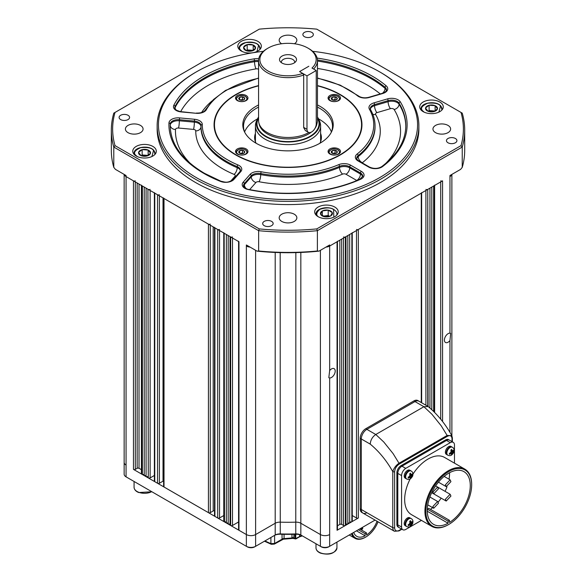 <?xml version="1.0" encoding="UTF-8"?>
<svg xmlns="http://www.w3.org/2000/svg" width="583" height="583" viewBox="0 0 583 583"><rect width="100%" height="100%" fill="white"/><g stroke="black" fill="none" stroke-linecap="round" stroke-linejoin="round"><path stroke-width="0.87" d="M196.398 177.647A129.564 74.806 0 0 0 379.628 177.647A129.564 74.806 0 0 0 379.635 71.862A129.564 74.806 0 0 0 379.628 71.862L380.553 72.394A130.876 75.557 180 0 1 380.561 72.394A130.876 75.557 180 0 1 418.885 125.826A130.876 75.557 180 0 1 338.096 195.633A130.876 75.557 180 0 1 195.473 179.251A130.876 75.557 180 0 1 157.14 125.826A130.876 75.557 180 0 1 195.473 72.394L196.398 71.862A129.564 74.806 0 0 0 196.398 177.647M455.389 138.492A5.232 3.024 0 0 0 449.682 137.843A5.232 3.024 0 0 0 446.454 140.634A5.232 3.024 0 0 0 447.984 142.769A5.232 3.024 0 0 0 453.691 143.425A5.232 3.024 0 0 0 456.919 140.634A5.232 3.024 0 0 0 455.389 138.492M271.62 221.387A5.232 3.024 0 0 0 265.914 220.731A5.232 3.024 0 0 0 262.685 223.522A5.232 3.024 0 0 0 264.216 225.665A5.232 3.024 0 0 0 269.922 226.313A5.232 3.024 0 0 0 273.157 223.522A5.232 3.024 0 0 0 271.62 221.387M128.049 115.288A5.232 3.024 0 0 0 122.343 114.632A5.232 3.024 0 0 0 119.107 117.431A5.232 3.024 0 0 0 120.645 119.566A5.232 3.024 0 0 0 126.351 120.222A5.232 3.024 0 0 0 129.579 117.431A5.232 3.024 0 0 0 128.049 115.288M311.81 32.4A5.232 3.024 0 0 0 306.111 31.744A5.232 3.024 0 0 0 302.876 34.535A5.232 3.024 0 0 0 304.413 36.671A5.232 3.024 0 0 0 310.112 37.327A5.232 3.024 0 0 0 313.348 34.535A5.232 3.024 0 0 0 311.81 32.4M257.897 41.386A11.777 6.799 0 0 0 245.064 39.914A11.777 6.799 0 0 0 237.791 46.195A11.777 6.799 0 0 0 241.238 50.998A11.777 6.799 0 0 0 254.079 52.477A11.777 6.799 0 0 0 261.352 46.195A11.777 6.799 0 0 0 257.897 41.386M152.863 146.42A11.777 6.799 0 0 0 140.029 144.941A11.777 6.799 0 0 0 132.756 151.223A11.777 6.799 0 0 0 136.211 156.033A11.777 6.799 0 0 0 149.044 157.512A11.777 6.799 0 0 0 156.317 151.223A11.777 6.799 0 0 0 152.863 146.42M334.788 207.06A11.777 6.799 0 0 0 321.954 205.588A11.777 6.799 0 0 0 314.682 211.869A11.777 6.799 0 0 0 318.129 216.672A11.777 6.799 0 0 0 330.969 218.151A11.777 6.799 0 0 0 338.242 211.869A11.777 6.799 0 0 0 334.788 207.06M439.822 102.025A11.777 6.799 0 0 0 426.989 100.553A11.777 6.799 0 0 0 419.716 106.835A11.777 6.799 0 0 0 423.163 111.644A11.777 6.799 0 0 0 436.004 113.117A11.777 6.799 0 0 0 443.277 106.835A11.777 6.799 0 0 0 439.822 102.025M258.568 85.599A73.946 42.69 0 0 0 214.07 124.755A73.946 42.69 0 0 0 235.729 154.94A73.946 42.69 0 0 0 316.314 164.195A73.946 42.69 0 0 0 361.956 124.755A73.946 42.69 0 0 0 340.304 94.57A73.946 42.69 0 0 0 317.465 85.599M157.14 125.826L157.14 129.032A130.876 75.557 0 0 0 195.473 182.457A130.876 75.557 0 0 0 338.096 198.839A130.876 75.557 0 0 0 418.885 129.032L418.885 125.826M294.43 43.754A8.832 5.101 0 0 0 296.849 40.249A8.832 5.101 0 0 0 294.262 36.642A8.832 5.101 0 0 0 284.635 35.534A8.832 5.101 0 0 0 279.184 40.249A8.832 5.101 0 0 0 281.604 43.754M140.488 125.425A8.832 5.101 0 0 0 130.862 124.317A8.832 5.101 0 0 0 125.403 129.032A8.832 5.101 0 0 0 127.99 132.64A8.832 5.101 0 0 0 137.617 133.74A8.832 5.101 0 0 0 143.075 129.032A8.832 5.101 0 0 0 140.488 125.425M294.262 214.209A8.832 5.101 0 0 0 284.635 213.101A8.832 5.101 0 0 0 279.184 217.809A8.832 5.101 0 0 0 281.771 221.416A8.832 5.101 0 0 0 291.398 222.524A8.832 5.101 0 0 0 296.849 217.809A8.832 5.101 0 0 0 294.262 214.209M448.035 125.425A8.832 5.101 0 0 0 438.409 124.317A8.832 5.101 0 0 0 432.958 129.032A8.832 5.101 0 0 0 435.545 132.64A8.832 5.101 0 0 0 445.172 133.74A8.832 5.101 0 0 0 450.623 129.032A8.832 5.101 0 0 0 448.035 125.425M461.015 112.439L316.758 29.15A175.366 101.245 0 0 0 259.275 29.15L115.019 112.439A175.366 101.245 0 0 0 115.019 145.626L259.275 228.908A175.366 101.245 0 0 0 316.758 228.908L461.015 145.626A175.366 101.245 0 0 0 461.015 112.439L462.239 113.138A176.678 102.003 180 0 1 464.695 130.096A176.678 102.003 180 0 1 462.239 147.054L317.385 230.686A176.678 102.003 180 0 1 258.648 230.686L258.648 250.989A176.678 102.003 0 0 0 317.385 250.989L318.996 251.127A175.366 101.245 180 0 1 257.037 251.127L246.369 244.969L246.369 246.041A6.544 3.775 0 0 0 250.071 247.105A6.544 3.775 180 0 1 246.369 246.041L246.369 534.553A6.544 3.775 0 0 0 255.624 534.553L275.198 523.257A6.544 3.775 180 0 1 280.19 522.157A140.685 81.226 0 0 0 295.843 522.157A6.544 3.775 180 0 1 300.835 523.257L320.402 534.553L300.835 523.257A6.544 3.775 0 0 0 295.843 522.157A140.685 81.226 180 0 1 280.19 522.157A6.544 3.775 0 0 0 275.198 523.257L255.624 534.553A6.544 3.775 180 0 1 246.369 534.553L133.471 469.373A1.312 0.758 0 0 0 135.322 469.373L137.173 468.302A1.312 0.758 0 0 1 139.024 468.302L141.414 469.687M316.758 228.908L317.385 230.686L317.385 250.989M461.015 145.626L462.239 147.054L462.239 167.357L460.628 169.354L449.959 175.512L449.959 176.583A6.544 3.775 0 0 0 451.81 174.441A6.544 3.775 180 0 1 449.959 176.583L449.959 333.17A5.232 3.024 120 0 0 448.108 333.665A5.232 3.024 120 0 0 444.691 338.278A5.232 3.024 120 0 0 445.492 342.469A5.232 3.024 120 0 0 448.108 342.214A5.232 3.024 120 0 0 449.959 340.567L449.959 432.382M440.712 180.854A1.312 0.758 180 0 0 442.563 180.854L329.657 246.041L329.657 244.969L318.996 251.127M462.239 167.357A176.678 102.003 0 0 0 464.695 150.399L464.695 130.096M259.275 228.908L258.648 230.686L113.794 147.054A176.678 102.003 180 0 1 111.338 130.096L111.338 150.399A176.678 102.003 0 0 0 113.794 167.357L115.405 169.354L126.066 175.512L126.066 176.583L238.972 241.763A1.312 0.758 180 0 1 238.585 241.231M115.019 145.626L113.794 147.054L113.794 167.357M111.338 130.096A176.678 102.003 180 0 1 113.794 113.138L115.019 112.439M329.657 370.569L328.827 377.697L329.657 377.966A5.232 3.024 120 0 0 331.508 377.471A5.232 3.024 120 0 0 334.926 372.858A5.232 3.024 120 0 0 334.125 368.667A5.232 3.024 120 0 0 331.508 368.922A5.232 3.024 120 0 0 329.657 370.569L329.657 246.041A6.544 3.775 180 0 1 325.955 247.105A6.544 3.775 180 0 0 329.657 246.041L337.061 241.763A1.312 0.758 0 0 0 337.448 241.231M124.15 174.404L124.15 462.428A6.544 3.775 180 0 0 126.066 465.096A6.544 3.775 180 0 1 124.15 462.428L124.15 474.183A6.544 3.775 0 0 0 126.066 476.85L126.066 176.583A6.544 3.775 180 0 1 124.215 174.441A6.544 3.775 180 0 0 126.066 176.583L133.471 180.854A1.312 0.758 0 0 0 135.322 180.854M257.037 251.127L258.648 250.989M380.561 72.394L379.635 71.862A129.564 74.806 0 0 0 312.634 51.319M263.392 51.319A129.564 74.806 0 0 0 196.398 71.862M449.959 333.17L450.666 333.367L449.959 340.567M356.497 230.547L356.497 517.988A1.312 0.758 0 0 0 358.348 517.988L337.061 530.282A1.312 0.758 0 0 0 337.448 529.743L337.448 241.544M356.497 517.988L352.249 515.54M351.87 521.734L351.87 233.215L351.87 521.734A1.312 0.758 0 0 0 352.249 521.195L352.249 232.996M349.676 521.931L351.527 521.931M347.825 522.995L349.676 522.995L349.676 234.483M345.974 524.066L347.825 524.066L347.825 235.547M343.54 236.953A1.312 0.758 0 0 0 345.391 236.953L345.974 236.618L345.974 525.137L345.391 525.472A1.312 0.758 0 0 1 343.54 525.472L341.689 524.401A1.312 0.758 0 0 0 339.838 524.401L337.448 525.786M126.066 476.85L246.369 546.307A6.544 3.775 0 0 0 255.624 546.307L275.198 535.012A6.544 3.775 180 0 1 280.19 533.911A140.685 81.226 0 0 0 295.843 533.911A6.544 3.775 180 0 1 300.835 535.012L320.402 546.307A6.544 3.775 0 0 0 329.657 546.307L329.657 534.553A6.544 3.775 180 0 1 320.402 534.553A6.544 3.775 180 0 0 329.657 534.553L329.657 377.966M238.972 241.763L238.972 530.282L246.369 534.553L246.369 546.307L247.294 546.839A5.232 3.024 180 0 0 254.698 546.839L255.624 546.307L255.624 250.311M238.972 530.282A1.312 0.758 180 0 1 238.585 529.743L238.585 241.544M232.493 238.024L232.493 525.472L238.585 521.953M232.493 525.472A1.312 0.758 180 0 1 230.642 525.472L230.052 525.137L230.052 236.618L230.642 236.953L230.642 525.472M230.052 524.066L228.201 524.066L228.201 235.547M228.201 522.995L226.357 522.995L226.357 234.483M226.357 521.931L224.164 521.734A1.312 0.758 180 0 1 223.777 521.195L223.777 232.996M219.536 230.547L219.536 517.988L223.777 515.54M219.536 517.988A1.312 0.758 180 0 1 217.685 517.988L214.908 516.392A1.312 0.758 180 0 1 214.522 515.853L214.522 227.654M214.522 510.781A1.312 0.758 0 0 0 213.196 510.97L210.281 512.646A1.312 0.758 180 0 1 208.43 512.646L164.012 487.002A1.312 0.758 0 0 1 163.626 486.47L163.626 198.264M163.021 197.914L163.021 481.164A1.312 0.758 180 0 1 163.626 480.968M163.021 481.164L159.385 483.263A1.312 0.758 0 0 1 157.534 483.263L154.757 481.66A1.312 0.758 0 0 1 154.371 481.128L154.371 192.922M148.279 477.922L147.936 189.205L148.279 477.922A1.312 0.758 0 0 0 150.13 477.922L154.371 475.473M146.085 188.141L146.085 476.654L147.936 476.654M144.234 187.07L144.234 475.59L146.085 475.59M141.414 185.132A1.312 0.758 0 0 0 141.8 185.664L142.383 185.999L142.383 474.518L144.234 474.518M142.383 474.518L141.8 474.183A1.312 0.758 0 0 1 141.414 473.644L141.414 185.445M148.279 189.402A1.312 0.758 0 0 0 150.13 189.402M154.371 192.609A1.312 0.758 0 0 0 154.757 193.141L157.534 194.744A1.312 0.758 0 0 0 159.385 194.744M163.626 197.95A1.312 0.758 0 0 0 164.012 198.49L208.43 224.134L208.43 512.646M210.281 224.134A1.312 0.758 180 0 1 208.43 224.134M219.536 229.476A1.312 0.758 180 0 1 217.685 229.476L214.908 227.873A1.312 0.758 180 0 1 214.522 227.341M224.506 521.931L224.164 233.215A1.312 0.758 180 0 1 223.777 232.683M232.493 236.953A1.312 0.758 180 0 1 230.642 236.953M351.87 233.215A1.312 0.758 0 0 0 352.249 232.683M356.497 229.476A1.312 0.758 0 0 0 358.348 229.476L421.276 193.141L421.276 402.547M421.655 192.609A1.312 0.758 180 0 1 421.276 193.141M428.097 406.504L427.754 189.402A1.312 0.758 180 0 1 425.903 189.402M429.941 188.141L429.941 408.064M431.792 187.07L431.792 409.718M434.612 185.132A1.312 0.758 180 0 1 434.233 185.664L433.643 185.999L433.643 411.474M246.143 95.503A6.216 3.585 0 0 0 239.365 94.723A6.216 3.585 0 0 0 235.525 98.039A6.216 3.585 0 0 0 237.347 100.582A6.216 3.585 0 0 0 244.124 101.355A6.216 3.585 0 0 0 247.964 98.039A6.216 3.585 0 0 0 246.143 95.503M246.143 148.935A6.216 3.585 0 0 0 239.365 148.155A6.216 3.585 0 0 0 235.525 151.471A6.216 3.585 0 0 0 237.347 154.007A6.216 3.585 0 0 0 244.124 154.787A6.216 3.585 0 0 0 247.964 151.471A6.216 3.585 0 0 0 246.143 148.935M338.679 95.503A6.216 3.585 0 0 0 331.909 94.723A6.216 3.585 0 0 0 328.069 98.039A6.216 3.585 0 0 0 329.891 100.582A6.216 3.585 0 0 0 336.668 101.355A6.216 3.585 0 0 0 340.501 98.039A6.216 3.585 0 0 0 338.679 95.503M338.679 148.935A6.216 3.585 0 0 0 331.909 148.155A6.216 3.585 0 0 0 328.069 151.471A6.216 3.585 0 0 0 329.891 154.007A6.216 3.585 0 0 0 336.668 154.787A6.216 3.585 0 0 0 340.501 151.471A6.216 3.585 0 0 0 338.679 148.935M255.427 133.427A33.369 19.268 0 0 0 254.64 137.581A33.369 19.268 0 0 0 256.126 143.258M255.427 136.626A33.369 19.268 0 0 0 254.756 139.184M331.341 132.224A44.497 25.688 0 0 0 332.514 126.358A44.497 25.688 0 0 0 319.477 108.19A44.497 25.688 0 0 0 317.465 107.097M258.568 107.097A44.497 25.688 0 0 0 243.519 126.358A44.497 25.688 0 0 0 244.692 132.224M331.435 131.969A44.497 25.688 0 0 0 319.477 119.413A44.497 25.688 0 0 0 318.537 118.888M257.497 118.888A44.497 25.688 0 0 0 244.59 131.969M258.568 104.947A45.212 26.104 0 0 0 244.328 131.474A45.212 26.104 0 0 0 256.046 143.214A45.212 26.104 0 0 0 299.749 149.962A45.212 26.104 0 0 0 331.705 131.474A45.212 26.104 0 0 0 319.987 106.295A45.212 26.104 0 0 0 317.465 104.947M258.568 85.847A73.553 42.464 0 0 0 236.006 94.73A73.553 42.464 0 0 0 236.006 154.779A73.553 42.464 0 0 0 340.02 154.779A73.553 42.464 0 0 0 340.027 94.73A73.553 42.464 0 0 0 340.02 94.73L340.304 94.891A73.946 42.69 0 0 1 361.956 124.915M235.867 94.81A73.946 42.69 0 0 0 235.729 94.891A73.946 42.69 0 0 0 214.07 124.915M340.304 94.891L340.027 94.73A73.553 42.464 0 0 0 317.465 85.847M319.907 143.258A33.369 19.268 0 0 0 321.386 137.581A33.369 19.268 0 0 0 320.606 133.427M321.269 139.184A33.369 19.268 0 0 0 320.606 136.626M330.612 154.123A5.189 2.995 180 0 1 330.612 149.882A5.189 2.995 180 0 1 337.958 149.882A5.189 2.995 180 0 1 337.958 154.123A5.189 2.995 180 0 1 330.612 154.123M331.399 152.476L333.469 153.672A3.002 1.734 180 0 1 332.164 153.227A3.002 1.734 180 0 1 331.399 152.476L332.15 150.771L332.15 153.074M332.645 153.365L335.065 152.986L335.837 153.438M333.469 153.672L336.435 153.212L337.207 151.551L335.065 150.319L335.065 152.986M335.065 150.319L332.15 150.771M337.193 151.58A3.002 1.734 180 0 1 336.435 153.212M336.376 153.242A3.002 1.734 180 0 1 333.549 153.679M331.377 152.433A3.002 1.734 180 0 1 332.135 150.793M332.193 150.764A3.002 1.734 180 0 1 335.021 150.327M335.101 150.341A3.002 1.734 180 0 1 337.171 151.536M238.075 154.123A5.189 2.995 180 0 1 238.075 149.882A5.189 2.995 180 0 1 245.414 149.882A5.189 2.995 180 0 1 245.414 154.123A5.189 2.995 180 0 1 238.075 154.123M238.862 152.476L240.932 153.672A3.002 1.734 180 0 1 239.628 153.227A3.002 1.734 180 0 1 238.862 152.476L239.598 150.793L239.606 153.074M240.101 153.365L242.528 152.986L243.3 153.438M240.932 153.672L243.883 153.234L244.663 151.551L242.528 150.319L242.528 152.986M238.841 152.433A3.002 1.734 180 0 1 239.598 150.793L242.528 150.319M244.649 151.58A3.002 1.734 180 0 1 243.891 153.212M243.832 153.242A3.002 1.734 180 0 1 241.005 153.679M239.657 150.764A3.002 1.734 180 0 1 242.484 150.327M242.557 150.341A3.002 1.734 180 0 1 244.634 151.536M330.612 100.699A5.189 2.995 180 0 1 330.612 96.457A5.189 2.995 180 0 1 337.958 96.457A5.189 2.995 180 0 1 337.958 100.699A5.189 2.995 180 0 1 330.612 100.699M331.399 99.044L333.469 100.24A3.002 1.734 180 0 1 332.164 99.802A3.002 1.734 180 0 1 331.399 99.044L332.15 97.339L332.15 99.642M332.645 99.933L335.065 99.562L335.837 100.006M333.469 100.24L336.435 99.78L337.207 98.126L335.065 96.887L335.065 99.562M335.065 96.887L332.15 97.339M337.193 98.148A3.002 1.734 180 0 1 336.435 99.78M336.376 99.817A3.002 1.734 180 0 1 333.549 100.254M331.377 99.001A3.002 1.734 180 0 1 332.135 97.368M332.193 97.332A3.002 1.734 180 0 1 335.021 96.895M335.101 96.909A3.002 1.734 180 0 1 337.171 98.104M238.075 100.699A5.189 2.995 180 0 1 238.075 96.457A5.189 2.995 180 0 1 245.414 96.457A5.189 2.995 180 0 1 245.414 100.699A5.189 2.995 180 0 1 238.075 100.699M238.862 99.044L240.932 100.24A3.002 1.734 180 0 1 239.628 99.802A3.002 1.734 180 0 1 238.862 99.044L239.606 97.339L239.606 99.642M240.101 99.933L242.528 99.562L243.3 100.006M240.932 100.24L243.883 99.81L244.663 98.126L242.528 96.887L242.528 99.562M242.528 96.887L239.606 97.339M244.649 98.148A3.002 1.734 180 0 1 243.891 99.78M243.832 99.817A3.002 1.734 180 0 1 241.005 100.254M238.841 99.001A3.002 1.734 180 0 1 239.598 97.368M239.657 97.332A3.002 1.734 180 0 1 242.484 96.895M242.557 96.909A3.002 1.734 180 0 1 244.634 98.104M324.636 216.759A5.99 3.454 180 0 1 322.093 215.834A5.99 3.454 180 0 1 320.657 214.318L320.606 214.201A5.99 3.454 180 0 1 322.29 210.988L322.435 210.908A5.99 3.454 180 0 1 328.091 210.142L328.287 210.179A5.99 3.454 180 0 1 332.266 212.62L332.31 212.737A5.99 3.454 180 0 1 330.634 215.95L330.481 216.031A5.99 3.454 180 0 1 324.826 216.796L320.657 214.318M329.599 216.329L328.207 215.47L323.113 216.162M330.634 215.95L332.31 212.737M324.826 216.796L330.481 216.031M322.326 215.688L322.326 210.929M322.29 210.988L320.606 214.201M328.207 215.47L328.207 210.128M328.091 210.142L322.435 210.908M332.266 212.62L328.287 210.179M427.835 111.171A5.99 3.454 180 0 1 425.991 109.801A5.99 3.454 180 0 1 425.539 108.088L425.561 107.972A5.99 3.454 180 0 1 429.037 105.283L429.226 105.239A5.99 3.454 180 0 1 434.991 105.632L435.158 105.705A5.99 3.454 180 0 1 437.454 108.788L437.425 108.904A5.99 3.454 180 0 1 433.949 111.586L433.767 111.637A5.99 3.454 180 0 1 427.995 111.244L425.539 108.088M435.122 110.996L429.11 110.573L428.177 111.295M433.949 111.586L437.425 108.904M427.995 111.244L433.767 111.637M429.11 110.573L429.11 105.232M429.037 105.283L425.561 107.972M435.115 110.981L435.115 105.64M434.991 105.632L429.226 105.239M437.454 108.788L435.158 105.705M245.909 50.532A5.99 3.454 180 0 1 244.073 49.161A5.99 3.454 180 0 1 243.614 47.449L243.636 47.332A5.99 3.454 180 0 1 247.112 44.643L247.301 44.6A5.99 3.454 180 0 1 253.073 44.993L253.233 45.059A5.99 3.454 180 0 1 255.529 48.141L255.5 48.258A5.99 3.454 180 0 1 252.024 50.947L251.841 50.991A5.99 3.454 180 0 1 246.07 50.597L243.614 47.449M253.19 45L253.19 50.342L247.185 49.934L246.252 50.655M252.024 50.947L255.5 48.258M246.07 50.597L251.841 50.991M247.185 49.934L247.185 44.592M247.112 44.643L243.636 47.332M253.073 44.993L247.301 44.6M255.529 48.141L253.233 45.059M140.875 155.566A5.99 3.454 180 0 1 139.038 154.196A5.99 3.454 180 0 1 138.579 152.484L138.601 152.367A5.99 3.454 180 0 1 142.077 149.678L142.267 149.627A5.99 3.454 180 0 1 148.038 150.028L148.199 150.093A5.99 3.454 180 0 1 150.494 153.176L150.465 153.293A5.99 3.454 180 0 1 146.996 155.982L146.807 156.025A5.99 3.454 180 0 1 141.035 155.632L138.579 152.484M148.162 155.391L142.15 154.969L141.217 155.683M146.996 155.982L150.465 153.293M141.035 155.632L146.807 156.025M142.15 154.969L142.15 149.62M142.077 149.678L138.601 152.367M148.155 155.377L148.155 150.035M148.038 150.028L142.267 149.627M150.494 153.176L148.199 150.093M124.15 419.687L124.15 431.435M320.402 250.311L320.402 546.307L321.328 546.839A5.232 3.024 180 0 0 328.732 546.839L375.066 520.094M301.761 535.544L300.835 535.012L301.761 535.544A7.856 4.533 0 0 0 295.77 534.225A139.381 80.469 180 0 1 280.263 534.225A7.856 4.533 0 0 0 274.272 535.544L275.198 535.012L275.198 252.446M366.86 512.705A7.856 4.533 -60 0 1 362.932 513.091A7.856 4.533 -60 0 1 361.307 509.498L361.307 438.97L361.307 509.498L392.774 527.659L392.774 471.618C386.536 460.563 379.023 451.395 370.234 444.122C370.562 440.041 372.413 436.835 375.787 434.503L383.76 441.987L393.102 453.61L399.005 463.245L447.132 435.457L441.222 425.823L431.879 414.2L423.907 406.723L428.184 406.577C437.556 414.375 445.441 424.067 451.84 435.661L447.132 435.457A1.312 0.758 -120 0 1 447.372 436.317L399.246 464.097C396.557 465.853 395.019 468.36 394.625 471.618A1.312 0.758 180 0 1 392.774 471.618C393.846 468.149 395.923 465.358 399.005 463.245A1.312 0.758 -120 0 1 399.246 464.097M370.234 444.122L361.307 438.97A7.856 4.533 -60 0 1 366.86 429.35L375.787 434.503L423.907 406.723L414.979 401.57A7.856 4.533 -60 0 1 418.907 401.184L427.835 406.336M451.84 435.661L452.379 437.957A1.312 0.758 180 0 1 452 438.489C451.606 435.69 450.061 434.969 447.372 436.317M365.752 428.709L366.86 429.35L414.979 401.57A7.856 4.533 -60 0 1 418.907 401.184L417.8 400.543A7.856 4.533 -60 0 0 413.872 400.929L414.979 401.57L366.86 429.35A7.856 4.533 -60 0 0 361.307 438.97L360.199 438.329A7.856 4.533 -60 0 1 365.752 428.709L413.872 400.929M360.199 508.857L361.307 509.498A7.856 4.533 -60 0 0 362.932 513.091L361.824 512.45A7.856 4.533 -60 0 1 360.199 508.857L360.199 438.329M450.936 496.06L450.12 494.26L445.383 499.267L446.192 501.059L450.936 496.06M438.438 503.275L437.629 501.475L432.892 506.474L433.701 508.274L438.438 503.275M450.936 481.631L450.12 479.838L445.383 484.837L446.192 486.637L450.936 481.631M438.438 488.845L437.629 487.045L432.892 492.052L433.701 493.852L438.438 488.845M471.662 484.786A32.393 18.7 120 0 0 448.757 471.56A32.393 18.7 120 0 0 425.852 511.233A32.393 18.7 120 0 0 448.757 524.46A32.393 18.7 120 0 0 471.662 484.786L471.662 484.254A33.049 19.079 -60 0 0 464.819 469.126L444.552 457.422A33.049 19.079 120 0 0 412.924 474.176M448.757 524.46L448.298 524.722A33.049 19.079 -60 0 1 431.777 526.362A33.049 19.079 -60 0 1 424.927 511.233A33.049 19.079 -60 0 1 439.356 477.98A33.049 19.079 -60 0 1 464.819 469.126M430.436 509.338A30.425 17.57 120 0 0 432.63 507.655M438.19 502.08A30.425 17.57 120 0 0 441.156 498.152M445.077 491.352A30.425 17.57 120 0 0 447.001 486.82M449.048 479.219A30.425 17.57 120 0 0 449.544 473.622A30.425 17.57 120 0 0 449.529 472.733M449.457 522.441A30.425 17.57 120 0 0 470.277 485.588A30.425 17.57 120 0 0 463.973 471.654A30.425 17.57 120 0 0 440.522 479.809A30.425 17.57 120 0 0 427.244 510.431A30.425 17.57 120 0 0 433.548 524.357A30.425 17.57 120 0 0 448.065 523.242L448.065 521.115L449.457 520.313L449.457 522.441M410.199 478.891A33.049 19.079 120 0 0 404.66 499.529A33.049 19.079 120 0 0 411.511 514.658L431.777 526.362M427.259 511.313A30.425 17.57 120 0 0 427.339 511.276L427.339 509.148L428.724 508.347L449.457 520.313M432.295 493.036A3.928 2.266 120 0 0 432.316 493.05L446.192 501.059M454.47 463.15L454.47 445.048A5.888 3.403 120 0 0 453.253 442.351A5.888 3.403 120 0 0 450.309 442.643L405.753 468.368A5.888 3.403 120 0 0 401.585 475.582L401.585 527.032A5.888 3.403 120 0 0 402.809 529.728A5.888 3.403 120 0 0 405.753 529.437L421.429 520.386M402.809 529.728L398.087 527.003A5.888 3.403 -60 0 1 396.87 524.306L397.795 524.846A5.888 3.403 120 0 0 399.012 527.542A5.888 3.403 -60 0 1 397.795 524.846L397.795 473.389L397.795 524.846L401.585 527.032M396.87 524.306L396.87 472.857A5.888 3.403 -60 0 1 401.031 465.642L401.957 466.181A5.888 3.403 120 0 0 397.795 473.389A5.888 3.403 -60 0 1 401.957 466.181L446.512 440.457L401.957 466.181L405.753 468.368M401.031 465.642L445.587 439.917A5.888 3.403 -60 0 1 448.531 439.626L449.457 440.158A5.888 3.403 120 0 0 446.512 440.457A5.888 3.403 -60 0 1 449.457 440.158L453.253 442.351M448.065 523.242L427.339 511.276M448.065 521.115L427.339 509.148M284.074 534.32L284.074 538.605L291.996 537.956L291.959 534.32M295.88 534.217L295.574 538.823L294.954 538.393L294.954 534.247M294.983 538.568A0.656 0.437 171.1 0 0 295.887 538.473L301.688 535.5M293.978 534.276L293.766 538.116M282.529 539.042L282.048 539.042A2.616 1.509 0 0 1 284.074 538.605L283.353 539.195L292.95 538.393L291.996 537.956A2.616 1.516 -11.1 0 1 293.97 538.131M264.456 541.206L271.299 544.296A1.312 0.845 -66.6 0 1 270.898 543.633L270.898 537.49M274.6 535.369L274.6 543.494L270.898 543.633A293.154 169.252 -120 0 1 264.915 540.944M284.067 538.656A2.616 1.596 -3.1 0 0 282.055 539.188L274.6 543.494A1.312 0.758 60 0 1 274.323 544.092L271.299 544.296M295.88 538.393A0.656 0.379 180 0 1 294.954 538.393A293.154 169.252 -120 0 1 293.978 538.014A2.616 1.509 0 0 0 291.959 537.577M452.087 454.565L452.488 452.43L454.033 450.863L453.88 449.894L452.328 451.468L451.745 449.376L450.834 450.083L451.417 452.168L449.318 453.421L449.471 454.39L451.57 453.137L451.606 454.908L452.087 454.565M449.005 447.533A4.584 2.645 -60 0 1 451.84 446.942L452.393 447.263A4.584 2.645 -60 0 0 449.559 447.853A4.584 2.645 -60 0 0 447.015 451.876A4.584 2.645 -60 0 0 447.81 455.199L447.256 454.878A4.584 2.645 -60 0 1 446.461 451.555A4.584 2.645 -60 0 1 449.005 447.533A4.584 2.645 -60 0 1 451.84 446.942L450.914 446.41A4.584 2.645 -60 0 0 448.079 447.001A4.584 2.645 -60 0 0 445.536 451.023A4.584 2.645 -60 0 0 446.33 454.346L447.256 454.878A4.584 2.645 -60 0 1 446.461 451.555A4.584 2.645 -60 0 1 449.005 447.533M451.147 450.783L452.328 451.468M453.479 450.542L454.033 450.863M451.359 451.781L452.488 452.43M451.665 453.705L452.517 454.201M450.768 452.67L451.57 453.137M410.913 478.344L411.306 476.209L412.851 474.635L412.698 473.673L411.153 475.24L410.563 473.156L409.652 473.862L410.235 475.947L408.136 477.2L408.289 478.162L410.396 476.909L410.425 478.679L410.913 478.344M407.823 471.312A4.584 2.645 -60 0 1 410.658 470.721L411.212 471.042A4.584 2.645 -60 0 0 408.377 471.632A4.584 2.645 -60 0 0 405.834 475.655A4.584 2.645 -60 0 0 406.628 478.978L406.074 478.658A4.584 2.645 -60 0 1 405.28 475.334A4.584 2.645 -60 0 1 407.823 471.312A4.584 2.645 -60 0 1 410.658 470.721L409.732 470.19A4.584 2.645 -60 0 0 406.898 470.78A4.584 2.645 -60 0 0 404.354 474.795A4.584 2.645 -60 0 0 405.149 478.118L406.074 478.658A4.584 2.645 -60 0 1 405.28 475.334A4.584 2.645 -60 0 1 407.823 471.312M409.966 474.562L411.153 475.24M412.298 474.314L412.851 474.635M410.177 475.553L411.306 476.209M410.483 477.484L411.336 477.973M409.587 476.449L410.396 476.909M410.913 525.895L411.306 523.76L412.851 522.186L412.698 521.224L411.153 522.791L410.563 520.706L409.652 521.413L410.235 523.498L408.136 524.751L408.289 525.713L410.396 524.46L410.425 526.23L410.913 525.895M407.823 518.863A4.584 2.645 -60 0 1 410.658 518.272L411.212 518.593A4.584 2.645 -60 0 0 408.377 519.183A4.584 2.645 -60 0 0 405.834 523.206A4.584 2.645 -60 0 0 406.628 526.529L406.074 526.209A4.584 2.645 -60 0 1 405.28 522.885A4.584 2.645 -60 0 1 407.823 518.863A4.584 2.645 -60 0 1 410.658 518.272L409.732 517.74A4.584 2.645 -60 0 0 406.898 518.331A4.584 2.645 -60 0 0 404.354 522.346A4.584 2.645 -60 0 0 405.149 525.669L406.074 526.209A4.584 2.645 -60 0 1 405.28 522.885A4.584 2.645 -60 0 1 407.823 518.863M409.966 522.113L411.153 522.791M412.298 521.865L412.851 522.186M410.177 523.104L411.306 523.76M410.483 525.035L411.336 525.531M409.587 524L410.396 524.46M362.764 528.213L361.861 529.787L361.307 529.277C361.803 527.892 362.298 527.608 362.786 528.424L362.021 527.622M353.706 532.425A18.058 10.428 120 0 0 356.767 536.331A18.058 10.428 120 0 0 365.104 535.813L365.104 533.7L366.488 532.898L366.488 535.012A18.058 10.428 120 0 0 377.026 521.224M352.249 533.263A20.026 11.558 120 0 0 365.796 537.038A20.026 11.558 120 0 0 378.046 521.814M365.796 537.038L365.337 537.307A20.675 11.937 -60 0 1 354.996 538.328A20.675 11.937 -60 0 1 351.447 533.729M365.104 535.813L356.468 530.829M365.104 533.7L358.305 529.772L357.292 530.355M366.488 532.898L359.689 528.97M306.986 75.87L306.986 129.295A6.544 3.775 120 0 0 308.341 132.29A6.544 3.775 120 0 0 311.614 131.969A6.544 3.775 120 0 0 316.241 123.953L316.241 70.528L306.986 75.87L299.582 71.592L308.837 66.251L299.582 71.592L302.737 73.414A28.137 16.244 0 0 1 268.122 71.06A28.137 16.244 0 0 1 268.122 48.083L267.196 48.622A29.449 17.002 180 0 0 258.568 60.639L258.568 120.484A29.449 17.002 0 0 0 258.845 122.816A29.449 17.002 0 0 0 267.196 132.501A29.449 17.002 0 0 0 308.837 132.501M316.241 70.528L311.992 68.073A28.137 16.244 0 0 0 307.911 48.083A28.137 16.244 0 0 0 268.122 48.083M294.029 56.099A8.505 4.912 0 0 0 283.192 55.523A8.505 4.912 0 0 0 280.248 61.579A8.505 4.912 0 0 0 281.997 63.044A8.505 4.912 0 0 0 295.778 61.579A8.505 4.912 0 0 0 294.029 56.099M294.634 62.658A6.675 3.855 0 0 0 294.692 62.162A6.675 3.855 0 0 0 292.732 59.437A6.675 3.855 0 0 0 285.459 58.606A6.675 3.855 0 0 0 281.341 62.162A6.675 3.855 0 0 0 281.392 62.658M303.721 127.947A6.544 3.775 120 0 0 304.209 127.692M258.568 60.639A29.449 17.002 180 0 0 267.196 72.664A29.449 17.002 180 0 0 303.692 75.032L303.692 127.393L305.31 130.541L308.341 132.29M258.568 117.015A31.635 18.262 0 0 0 257.446 118.983A31.635 18.262 0 0 0 265.644 136.604A31.635 18.262 0 0 0 303.809 139.512A31.635 18.262 0 0 0 318.588 118.983A31.635 18.262 0 0 0 317.465 117.015M318.588 118.983L319.506 120.98A32.59 18.816 180 0 1 320.606 125.826A32.59 18.816 180 0 1 300.485 143.207A32.59 18.816 180 0 1 264.974 139.126A32.59 18.816 180 0 1 255.427 125.826A32.59 18.816 180 0 1 256.527 120.98L257.446 118.983M320.548 141.873A32.59 18.816 0 0 0 320.606 140.787L320.606 125.826M258.845 122.816L259.238 124.434A29.055 16.776 0 0 0 267.473 133.988A29.055 16.776 0 0 0 311.388 132.093M314.9 128.486A29.055 16.776 0 0 0 316.795 124.434L317.181 122.816A29.449 17.002 0 0 0 317.465 120.484L317.465 60.639A29.449 17.002 180 0 1 313.632 69.02M316.008 125.753A29.449 17.002 0 0 0 317.181 122.816M308.837 48.622L307.911 48.083L308.837 48.622A29.449 17.002 180 0 1 317.465 60.639M303.692 75.032L302.737 73.414M255.427 125.826L255.427 140.787A32.59 18.816 0 0 0 255.485 141.873M317.123 58.081A119.092 68.758 180 0 1 386.135 85.788A9.16 5.291 180 0 1 382.747 93.499L369.199 97.478A9.16 5.291 180 0 1 358.567 96.508A9.16 5.291 180 0 1 357.605 95.86A1.312 0.867 -51.2 0 1 358.421 95.903L340.246 85.147L317.465 78.005M258.568 78.275A85.723 49.489 0 0 0 206.36 109.684A9.16 5.291 180 0 1 196.201 113.299L181.189 111.929A9.16 5.291 180 0 1 176.146 110.442A9.16 5.291 180 0 1 173.843 105.202A119.092 68.758 180 0 1 254.144 58.839A9.16 5.291 180 0 1 258.75 58.745M175.57 109.444A5.232 4.096 27.2 0 1 175.097 107.549L175.097 106.485A7.856 4.533 0 0 0 174.769 107.775C174.995 108.824 175.665 109.691 176.802 110.376L181.189 111.929M174.834 108.256A7.856 4.533 180 0 1 175.097 107.549A117.788 68 180 0 1 254.516 61.696L254.516 60.632A117.788 68 0 0 0 175.097 106.485A1.312 1.028 -152.8 0 0 173.843 105.202M200.989 126.657A87.027 50.247 0 0 0 200.982 126.89A87.027 50.247 0 0 0 226.474 162.424A87.027 50.247 0 0 0 237.194 167.685L237.194 166.614A87.027 50.247 180 0 1 226.474 161.353A87.027 50.247 180 0 1 200.982 125.826A87.027 50.247 180 0 1 200.989 125.585A1.312 1.071 -179.5 0 1 200.989 125.578A7.856 4.533 0 0 0 200.989 125.564A7.856 4.533 0 0 0 194.365 121.082L179.345 119.712A7.856 4.533 0 0 0 170.265 124.07A117.788 68 0 0 0 170.229 125.826C170.622 144.088 182.034 159.917 204.458 173.311L221.001 181.255A1.312 0.605 111.7 0 0 220.52 181.408A119.092 68.758 180 0 1 203.802 173.377A119.092 68.758 180 0 1 168.961 122.984A9.16 5.291 180 0 1 179.549 117.897L194.569 119.267A9.16 5.291 180 0 1 202.294 124.522A85.723 49.489 0 0 0 227.399 159.749A85.723 49.489 0 0 0 237.959 164.931A9.16 5.291 180 0 1 240.772 171.628L233.87 179.447A9.16 5.291 180 0 1 220.52 181.408M202.294 124.522A1.312 1.071 -179.5 0 0 200.989 125.578L200.982 126.89M170.236 126.358A117.788 68 180 0 1 170.265 125.141L170.265 124.07A1.312 1.071 -177.4 0 0 168.961 122.984M244.882 188.331A9.16 5.291 180 0 1 243.198 182.195L250.1 174.375A9.16 5.291 180 0 1 261.14 171.752A85.723 49.489 0 0 0 338.73 164.654A9.16 5.291 180 0 1 350.631 165.178L361.38 171.387A9.16 5.291 180 0 1 360.476 179.324A119.092 68.758 180 0 1 248.307 189.577A9.16 5.291 180 0 1 244.882 188.331M246.201 188.608A5.232 3.811 41.4 0 1 244.364 184.673L244.364 183.601A7.856 4.533 0 0 0 243.512 185.664C243.752 186.735 244.423 187.602 245.538 188.265L248.307 189.577M243.577 186.145A7.856 4.533 180 0 1 244.364 184.673L251.266 176.853L251.266 175.782L244.364 183.601A1.312 0.955 -138.6 0 0 243.198 182.195M370.329 109.13A7.856 4.533 180 0 1 374.548 105.676L388.096 101.69A7.856 4.533 180 0 1 397.212 102.528A7.856 4.533 180 0 1 399.064 104.219A5.232 4.03 -31.5 0 1 394.13 109.502A2.616 1.509 0 0 0 393.51 108.941A2.616 1.509 0 0 0 390.472 108.657L376.924 112.643A2.616 1.509 0 0 0 375.627 114.465A92.267 53.272 180 0 1 362.4 162.686A2.616 1.509 0 0 0 362.196 162.868M235.685 176.489A5.232 3.811 41.4 0 1 234.942 176.321A2.616 1.509 0 0 0 234.461 174.572A2.616 1.509 0 0 0 234.14 174.412A92.267 53.272 180 0 1 195.75 130.913A5.232 4.278 -179.5 0 0 200.982 126.737M195.75 130.913A2.616 1.509 0 0 0 194.984 129.834A2.616 1.509 0 0 0 193.541 129.411L178.529 128.041A2.616 1.509 0 0 0 175.505 129.492A112.548 64.983 0 0 0 190.357 163.473M175.505 129.492A5.232 4.27 -177.4 0 1 170.265 125.141A7.856 4.533 180 0 1 179.345 120.783L194.365 122.153A7.856 4.533 180 0 1 198.686 123.428A7.856 4.533 180 0 1 200.982 126.555M234.14 174.412A5.232 2.492 112.6 0 0 237.194 167.685A7.856 4.533 180 0 1 238.163 168.159A7.856 4.533 180 0 1 240.4 170.775M382.499 93.273A5.232 3.52 130 0 0 385.057 88.354A7.856 4.533 180 0 1 386.376 90.336M380.254 93.936A112.548 64.983 0 0 0 367.603 85.22A112.548 64.983 0 0 0 317.465 68.451M317.465 61.047A117.788 68 180 0 1 371.305 78.807A117.788 68 180 0 1 385.057 88.354L385.057 87.282A117.788 68 0 0 0 317.436 59.976M400.295 101.828A119.092 68.758 180 0 1 382.528 166.592A9.16 5.291 180 0 1 368.784 167.11L358.035 160.908A9.16 5.291 180 0 1 357.124 154.036A85.723 49.489 0 0 0 369.418 109.24A9.16 5.291 180 0 1 373.958 102.87L387.498 98.884A9.16 5.291 180 0 1 400.295 101.828A1.312 1.006 148.5 0 0 399.064 103.155A7.856 4.533 0 0 0 388.096 100.626L374.548 104.612A7.856 4.533 0 0 0 370.263 108.649L370.548 109.655A1.312 1.013 150.2 0 0 369.418 109.24M357.605 95.86A85.723 49.489 0 0 0 317.465 78.275M356.84 180.526A2.616 1.509 0 0 0 356.752 180.468L346.003 174.266A2.616 1.509 0 0 0 342.6 174.113A92.267 53.272 180 0 1 259.085 181.75A2.616 1.509 0 0 0 255.93 182.501A5.232 3.811 41.4 0 1 251.266 176.853A7.856 4.533 180 0 1 260.725 174.608L260.725 173.537A7.856 4.533 0 0 0 251.266 175.782A1.312 0.955 -138.6 0 0 250.1 174.375M259.085 181.75A5.232 1.341 100.8 0 0 260.725 174.608A87.027 50.247 0 0 0 339.503 167.401L339.503 166.33A87.027 50.247 180 0 1 260.725 173.537L261.14 171.752M342.6 174.113A5.232 2.529 67 0 1 339.503 167.401A7.856 4.533 180 0 1 349.705 167.853L349.705 166.782A7.856 4.533 0 0 0 339.503 166.33A1.312 0.634 -113 0 0 338.73 164.654M346.003 174.266A5.232 3.024 -60 0 0 349.705 167.853L360.454 174.055L360.454 172.991L349.705 166.782A1.312 0.758 120 0 1 350.631 165.178M356.752 180.468A5.232 3.024 -60 0 0 360.454 174.055A7.856 4.533 180 0 1 362.684 176.678M360.476 179.324A1.312 0.649 -113.9 0 0 359.944 179.192L362.75 176.197A7.856 4.533 0 0 0 360.454 172.991A1.312 0.758 120 0 1 361.38 171.387M255.93 182.501L249.677 189.592M178.529 128.041A5.232 0.67 95.2 0 0 179.345 120.783L179.549 117.897M193.541 129.411A5.232 0.67 95.2 0 0 194.365 122.153L194.569 119.267M240.772 171.628A1.312 0.955 41.4 0 0 239.795 171.832L240.466 170.294A7.856 4.533 0 0 0 237.194 166.614A1.312 0.627 112.6 0 1 237.959 164.931M230.686 181.145L234.942 176.321M258.568 69.231A2.616 1.509 0 0 0 256.003 68.867A5.232 1.217 80.3 0 1 254.516 61.696A7.856 4.533 180 0 1 258.568 61.638M258.568 60.566A7.856 4.533 0 0 0 254.516 60.632L254.144 58.839M201.558 112.563A92.267 53.272 180 0 1 212.241 100.772M256.003 68.867A112.548 64.983 0 0 0 180.679 111.623M382.747 93.499A1.312 0.488 -106.4 0 0 382.375 93.309C385.079 92.362 386.434 91.21 386.442 89.855A7.856 4.533 0 0 0 385.057 87.282A1.312 0.882 -50 0 1 386.135 85.788M356.723 158.714A7.856 4.533 180 0 1 358.181 156.623L358.181 155.552A7.856 4.533 0 0 0 356.658 158.233C356.891 159.297 357.568 160.172 358.683 160.842A1.312 0.758 120 0 0 358.035 160.908M362.4 162.686A5.232 3.447 51.8 0 1 358.181 156.623A87.027 50.247 0 0 0 375.044 126.89L375.044 125.826A87.027 50.247 180 0 1 358.181 155.552A1.312 0.86 -128.2 0 0 357.124 154.036M376.924 112.643A5.232 1.938 -106.4 0 1 374.548 105.676L374.548 104.612A1.312 0.488 73.6 0 0 373.958 102.87M390.472 108.657A5.232 1.938 -106.4 0 1 388.096 101.69L388.096 100.626A1.312 0.488 73.6 0 0 387.498 98.884M405.797 126.358A117.788 68 180 0 0 399.064 104.219L399.064 103.155A117.788 68 0 0 1 405.804 125.826C405.622 140.816 397.606 154.408 381.741 166.614A1.312 0.845 -127 0 1 382.528 166.592M385.669 163.473A112.548 64.983 0 0 0 394.13 109.502M375.627 114.465A5.232 4.059 -29.8 0 1 372.763 114.232M358.683 160.842L369.44 167.044A1.312 0.758 120 0 0 368.784 167.11M221.001 181.255C224.754 181.896 227.079 183.66 232.894 179.651A1.312 0.955 41.4 0 1 233.87 179.447M181.306 111.696L196.201 113.299M206.36 109.684A1.312 1.02 -151 0 0 205.216 110.121L213.465 99.547L225.555 90.401L258.568 78.005M369.199 97.478A1.312 0.488 -106.4 0 0 368.835 97.295L382.375 93.309M133.471 180.854L133.471 469.373M135.322 181.925L135.322 469.373M137.173 182.989L137.173 468.302M139.024 184.06L139.024 468.302M141.8 185.664L141.8 474.183M150.13 190.473L150.13 477.922M154.757 193.141L154.757 481.66M157.534 194.744L157.534 483.263M159.385 195.815L159.385 483.263M164.012 198.49L164.012 487.002M210.281 225.198L210.281 512.646M213.196 226.882L213.196 510.97M214.908 227.873L214.908 516.392M217.685 229.476L217.685 517.988M224.164 233.215L224.164 521.734M280.19 252.621L280.263 534.225M295.843 252.621L295.77 534.225M300.835 252.446L300.835 535.012M337.061 241.763L337.061 530.282M339.838 240.16L339.838 524.401M341.689 239.096L341.689 524.401M343.54 238.024L343.54 525.472M345.391 236.953L345.391 525.472M358.348 229.476L358.348 517.988M425.903 190.473L425.903 405.221M427.754 189.402L427.754 406.285M434.233 185.664L434.233 412.05M440.712 181.925L440.712 419.184M442.563 180.854L442.563 421.502M330.488 149.962A5.56 3.214 0 0 0 328.725 152.309A5.56 3.214 0 0 0 329.067 153.424M339.503 153.424A5.56 3.214 0 0 0 339.845 152.309L339.845 153.074M237.944 149.962A5.56 3.214 0 0 0 236.181 152.309A5.56 3.214 0 0 0 236.53 153.424M246.959 153.424A5.56 3.214 0 0 0 247.309 152.309L247.309 153.074M330.488 96.53A5.56 3.214 0 0 0 328.725 98.877A5.56 3.214 0 0 0 329.067 99.992M339.503 99.992A5.56 3.214 0 0 0 339.845 98.877L339.845 99.642M237.944 96.53A5.56 3.214 0 0 0 236.181 98.877A5.56 3.214 0 0 0 236.53 99.992M246.959 99.992A5.56 3.214 0 0 0 247.309 98.877L247.309 99.642M319.338 217.335C315.767 215.608 315.913 212.948 319.768 209.355C326.225 207.359 330.823 207.446 333.585 209.61L333.848 217.167M316.183 215.185A10.472 6.041 180 0 1 315.993 214.041L315.993 214.981M315.993 214.041C315.68 208.306 328.083 205.646 333.95 209.581C336.121 211.177 337.12 212.664 336.93 214.041A10.472 6.041 180 0 1 336.741 215.185M424.111 112.133L422.515 110.661C420.183 108.343 421.888 105.873 427.638 103.257C434.882 102.644 439.159 103.636 440.471 106.208L438.882 112.133M421.218 110.151A10.472 6.041 180 0 1 421.028 109.006L421.028 109.947M441.112 106.623A10.472 6.041 180 0 1 441.965 109.006A10.472 6.041 180 0 1 441.776 110.151M242.185 51.493L240.59 50.021C238.258 47.697 239.963 45.226 245.713 42.61C252.956 42.005 257.234 42.989 258.546 45.569L256.957 51.493M239.292 49.511A10.472 6.041 180 0 1 239.103 48.367L239.103 49.307M259.187 45.977A10.472 6.041 180 0 1 260.04 48.367A10.472 6.041 180 0 1 259.85 49.511M137.151 156.521L135.555 155.056C133.223 152.731 134.928 150.261 140.678 147.645C147.922 147.04 152.199 148.024 153.511 150.603L151.923 156.521M134.258 154.546A10.472 6.041 180 0 1 134.068 153.402L134.068 154.342M154.152 151.012A10.472 6.041 180 0 1 155.005 153.402A10.472 6.041 180 0 1 154.816 154.546M246.369 546.307L247.294 546.839M275.198 535.012L274.272 535.544M328.732 546.839L329.657 546.307M336.93 547.896C334.788 553.624 329.351 555.38 320.614 553.172C317.677 551.963 316.139 550.206 315.993 547.896A10.472 6.041 0 0 0 320.475 552.859A10.472 6.041 0 0 0 335.05 551.358A10.472 6.041 0 0 0 336.93 547.896L336.93 542.11M151.923 491.775L138.688 492.533C135.752 491.323 134.214 489.567 134.068 487.257A10.472 6.041 0 0 0 138.55 492.22A10.472 6.041 0 0 0 151.711 491.658M394.625 471.618L394.625 527.659A6.544 3.775 120 0 0 399.253 530.333L401.549 529.007M452 441.63L452 438.489M362.932 513.091L394.4 531.259A7.856 4.533 -60 0 1 392.774 527.659A1.312 0.758 180 0 0 394.625 527.659M394.4 531.259L398.976 530.931A1.312 0.758 -120 0 0 399.253 530.333M450.309 442.643L445.587 439.917M401.585 475.582L396.87 472.857M282.048 539.042L282.048 534.276M299.582 534.655L299.582 536.345A1.312 0.758 -120 0 1 299.312 536.943L295.807 538.969L292.95 538.393M453.166 450.819A1.96 1.137 120 0 0 452.189 450.586M452.627 453.312A1.96 1.137 120 0 0 453.319 451.789M450.739 453.778A1.96 1.137 120 0 0 451.716 454.019M451.278 451.293A1.96 1.137 120 0 0 450.586 452.816M411.984 474.598A1.96 1.137 120 0 0 411.008 474.358M411.445 477.091A1.96 1.137 120 0 0 412.137 475.56M409.558 477.557A1.96 1.137 120 0 0 410.534 477.79M410.097 475.065A1.96 1.137 120 0 0 409.404 476.588M411.984 522.149A1.96 1.137 120 0 0 411.008 521.909M411.445 524.642A1.96 1.137 120 0 0 412.137 523.111M409.558 525.108A1.96 1.137 120 0 0 410.534 525.341M410.097 522.616A1.96 1.137 120 0 0 409.404 524.146M306.986 129.295L303.692 127.393M258.568 118.058A31.016 17.905 0 0 0 266.081 136.349A31.016 17.905 0 0 0 304.297 138.929A31.016 17.905 0 0 0 317.465 118.058M368.835 97.295C365.25 98.192 362.043 97.908 359.215 96.443L358.421 95.903M370.548 109.655C373.535 114.88 375.029 120.273 375.044 125.826M369.44 167.044C373.82 168.983 377.922 168.837 381.741 166.614M359.944 179.192C328.987 193.126 285.532 197.105 248.569 189.366M239.795 171.832L232.894 179.651M196.325 113.066C200.873 113.175 203.839 112.191 205.216 110.121M421.655 192.922L421.655 402.766M434.612 185.445L434.612 412.436M451.876 174.404L451.876 435.734M339.845 152.309L338.14 149.867C333.855 147.987 330.714 148.803 328.725 152.309L328.725 153.074M247.309 152.309L245.603 149.867C241.311 147.987 238.177 148.803 236.181 152.309L236.181 153.074M339.845 98.877L338.14 96.435C333.855 94.563 330.714 95.372 328.725 98.877L328.725 99.642M247.309 98.877L245.603 96.435C241.311 94.563 238.177 95.372 236.181 98.877L236.181 99.642M336.93 214.041L336.93 214.981M441.965 109.947L441.032 106.361C437.112 100.371 420.62 102.193 421.028 109.006M260.04 49.307L259.107 45.722C255.186 39.731 238.695 41.553 239.103 48.367M155.005 154.342L154.072 150.757C150.152 144.759 133.66 146.588 134.068 153.402M315.993 547.896L315.993 543.757M134.068 487.257L134.068 481.471M452.379 437.957L452.379 441.848M398.976 530.931L401.935 529.226M450.12 494.26L437.644 487.06M437.629 501.475L429.875 497M450.12 479.838L444.159 476.391M437.629 487.045L435.632 485.901M433.701 493.852L431.712 492.701M446.192 486.637L438.445 482.163M433.701 508.274L427.74 504.834M302.358 535.886L299.312 536.943M283.353 539.195L274.323 544.092M447.81 455.199C449.442 455.935 450.819 455.789 451.934 454.747C453.414 453.173 454.099 452.102 453.982 451.519C454.427 449.602 453.902 448.189 452.393 447.263M406.628 478.978C408.26 479.714 409.638 479.561 410.753 478.526C412.239 476.952 412.917 475.874 412.8 475.291C413.252 473.381 412.72 471.96 411.212 471.042M406.628 526.529C408.26 527.265 409.638 527.119 410.753 526.077C412.239 524.503 412.917 523.425 412.8 522.842C413.252 520.932 412.72 519.511 411.212 518.593M354.996 538.328L349.239 535.005M361.526 529.758L359.93 528.832"/></g></svg>
